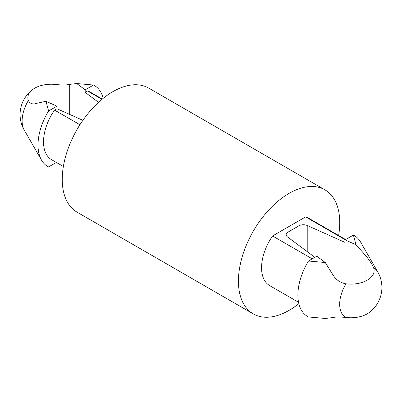 <?xml version="1.0" encoding="UTF-8"?>
<svg xmlns="http://www.w3.org/2000/svg" width="402" height="402" viewBox="0 0 402 402"><rect width="100%" height="100%" fill="white"/><g stroke="black" fill="none" stroke-linecap="round" stroke-linejoin="round"><path stroke-width="0.6" d="M93.51 85.038L85.189 89.842L76.727 83.541L93.51 85.038A46.717 26.974 -60 0 1 103.138 98.374M373.609 267.858C372.046 264.104 369.197 259.782 365.061 254.893L355.986 244.768L353.393 235.08A46.717 26.974 -60 0 1 360.499 241.934L377.754 271.938A28.416 16.407 -60 0 0 373.609 267.858A23.361 13.487 180 0 1 374.111 270.641A23.361 13.487 180 0 1 345.931 283.837C339.846 282.671 335.298 279.325 332.288 273.812L325.253 262.511L316.796 256.21L308.47 261.014L325.253 262.511M355.986 244.768L345.067 239.883L353.393 235.08M56.345 162.443L48.592 166.92A46.717 26.974 -60 0 1 41.486 160.066A46.717 26.974 -60 0 1 48.592 110.972L45.999 101.284L36.919 103.284C32.798 104.681 29.949 103.751 28.371 100.5A23.361 13.487 180 0 1 27.869 97.716A23.361 13.487 180 0 1 32.969 89.304A23.361 13.487 180 0 1 56.049 84.52C62.119 85.169 66.667 85.113 69.697 84.36L76.727 83.541M345.067 239.883L345.067 242.426L307.218 225.497A6.231 3.598 0 0 0 298.998 225.793L287.988 232.15A6.231 3.598 0 0 0 286.159 234.698A6.231 3.598 0 0 0 287.465 236.899L314.872 257.32M377.754 271.938A31.145 31.145 0 0 1 369.016 312.696A23.361 13.487 0 0 1 345.931 317.479C339.866 316.831 335.318 316.887 332.288 317.64L325.253 318.459L308.47 316.962A46.717 26.974 -60 0 1 308.47 261.014M79.938 124.751L54.531 110.083L56.913 108.711L56.913 106.168L45.999 101.284M56.913 108.711L82.892 120.334M63.36 166.498L51.587 159.694A38.934 22.477 -60 0 1 54.531 110.083M101.972 99.329L87.571 91.013A38.934 22.477 -60 0 1 90.515 92.264L102.294 99.063M48.592 110.972L56.913 106.168M298.847 303.626A71.636 41.361 -60 0 1 253.27 313.902L77.078 212.176A71.636 41.361 -60 0 1 62.24 179.382A71.636 41.361 -60 0 1 93.51 107.294A71.636 41.361 -60 0 1 148.715 88.098L324.906 189.824A71.636 41.361 -60 0 1 338.62 235.502M253.27 313.902A71.636 41.361 -60 0 1 238.431 281.109A71.636 41.361 -60 0 1 269.702 209.015A71.636 41.361 -60 0 1 324.906 189.824M298.555 302.284L269.621 285.581A38.934 22.477 -60 0 1 272.571 235.969L305.605 216.894A38.934 22.477 -60 0 1 308.555 218.145L345.64 239.557M85.189 89.842L85.189 92.385L87.571 91.013M345.248 239.783L305.605 216.894M312.213 258.853L272.571 235.969M98.54 102.334L85.189 92.385M69.697 84.36L69.697 114.429M365.061 254.893L365.061 281.305M307.218 225.497L307.218 251.617M345.931 317.479A28.416 16.407 -60 0 1 345.931 283.837M32.969 89.304A31.145 31.145 0 0 0 24.231 130.062A28.416 16.407 -60 0 1 28.371 100.5M287.988 232.15L287.988 237.286M298.998 225.793L298.998 245.491M24.231 130.062L41.486 160.066"/></g></svg>
